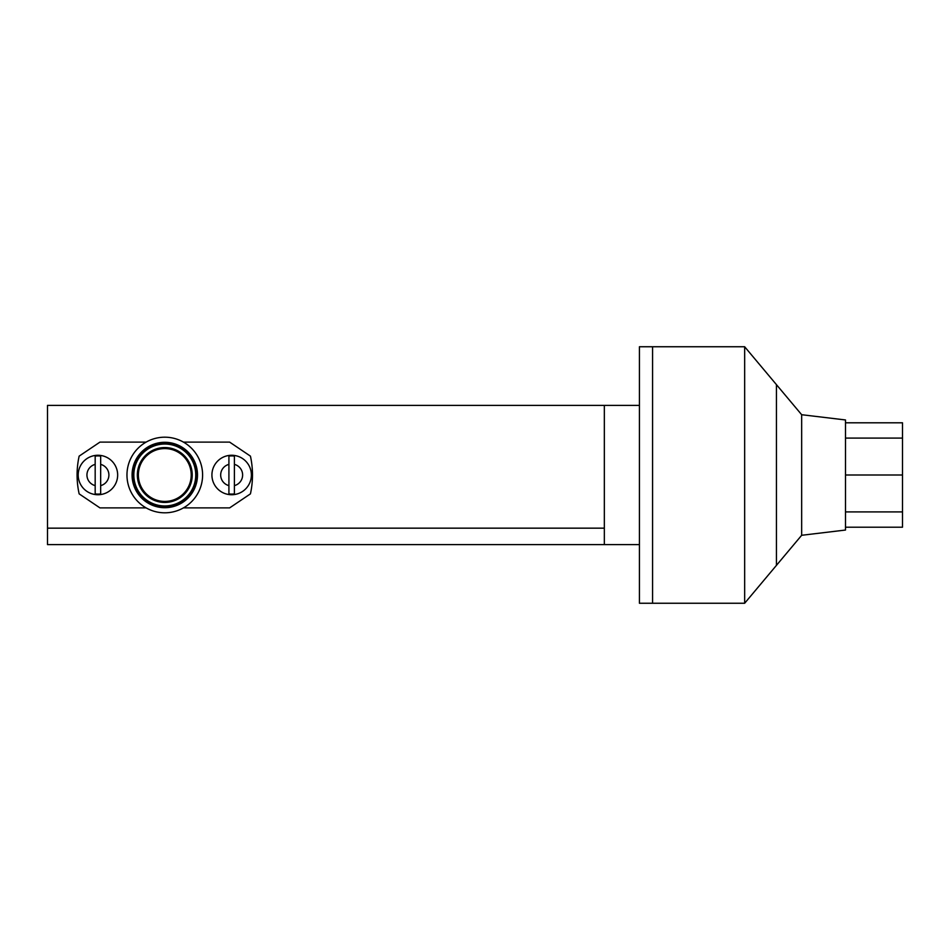 <?xml version="1.0" encoding="UTF-8"?>
<svg xmlns="http://www.w3.org/2000/svg" width="950" height="950" viewBox="0 0 950 950"><rect width="100%" height="100%" fill="white"/><g stroke="black" fill="none" stroke-linecap="round" stroke-linejoin="round"><path stroke-width="1.43" d="M47.5 544.611L47.5 528.164L604.342 528.164L47.5 528.164L47.5 405.389L604.342 405.389L604.342 544.611L47.5 544.611M801.658 535.289L801.658 414.711L845.5 419.959L845.5 530.041L801.658 535.289L744.658 603.25L652.579 603.25L652.579 346.75L639.421 346.75L639.421 544.611L604.342 544.611M744.658 603.25L744.658 346.75L652.579 346.75L652.579 603.25L639.421 603.25L639.421 544.611M639.421 405.389L604.342 405.389M801.658 414.711L776.447 384.655L776.447 565.345L776.447 384.655L744.658 346.75M164.789 447.557A27.443 27.443 0 0 1 192.232 475A27.443 27.443 0 0 1 164.789 502.443A27.443 27.443 0 0 1 137.346 475A27.443 27.443 0 0 1 164.789 447.557M164.789 448.578A26.422 26.422 0 0 1 191.211 475A26.422 26.422 0 0 1 164.789 501.422A26.422 26.422 0 0 1 138.368 475A26.422 26.422 0 0 1 164.789 448.578M164.789 505.958A30.958 30.958 0 0 1 133.831 475A30.958 30.958 0 0 1 164.789 444.042A30.958 30.958 0 0 1 195.748 475A30.958 30.958 0 0 1 164.789 505.958M164.789 506.979A31.979 31.979 0 0 1 132.81 475A31.979 31.979 0 0 1 164.789 443.021A31.979 31.979 0 0 1 196.769 475A31.979 31.979 0 0 1 164.789 506.979M164.789 507.704A32.704 32.704 0 0 1 132.086 475A32.704 32.704 0 0 1 164.789 442.296A32.704 32.704 0 0 1 197.493 475A32.704 32.704 0 0 1 164.789 507.704M164.789 512.81A37.81 37.81 0 0 1 126.968 475A37.81 37.81 0 0 1 164.789 437.19A37.81 37.81 0 0 1 202.599 475A37.81 37.81 0 0 1 164.789 512.81M183.457 442.118L229.639 442.118L250.432 456.131A87.697 87.697 0 0 1 250.432 493.869L229.639 507.882L183.457 507.882M251.382 475A19.736 19.736 0 0 1 231.658 494.736A19.736 19.736 0 0 1 211.921 475A19.736 19.736 0 0 1 231.658 455.264A19.736 19.736 0 0 1 251.382 475A19.736 19.736 0 0 1 231.658 494.736A19.736 19.736 0 0 1 211.921 475M234.389 456.107L234.389 464.384A10.961 10.961 0 0 1 234.389 485.616L234.389 493.893A19.095 19.095 0 0 1 228.914 493.893L228.914 456.107A19.095 19.095 0 0 1 234.389 456.107L234.389 493.893M117.657 475A19.736 19.736 0 0 1 97.921 494.736A19.736 19.736 0 0 1 78.197 475A19.736 19.736 0 0 1 97.921 455.264A19.736 19.736 0 0 1 117.657 475A19.736 19.736 0 0 1 97.921 494.736A19.736 19.736 0 0 1 78.197 475M100.664 456.107L100.664 464.384A10.961 10.961 0 0 1 100.664 485.616L100.664 493.893A19.095 19.095 0 0 1 95.178 493.893L95.178 456.107A19.095 19.095 0 0 1 100.664 456.107L100.664 493.893M146.122 507.882L99.94 507.882L79.147 493.869A87.697 87.697 0 0 1 79.147 456.131L99.94 442.118L146.122 442.118M228.914 493.893L228.914 485.616A10.961 10.961 0 0 1 228.914 464.384L228.914 456.107M95.178 493.893L95.178 485.616A10.961 10.961 0 0 1 95.178 464.384L95.178 456.107M845.5 527.202L902.5 527.202L902.5 511.919L845.5 511.919M845.5 475L902.5 475L902.5 511.919M845.5 438.081L902.5 438.081L902.5 475M845.5 422.798L902.5 422.798L902.5 438.081"/></g></svg>
